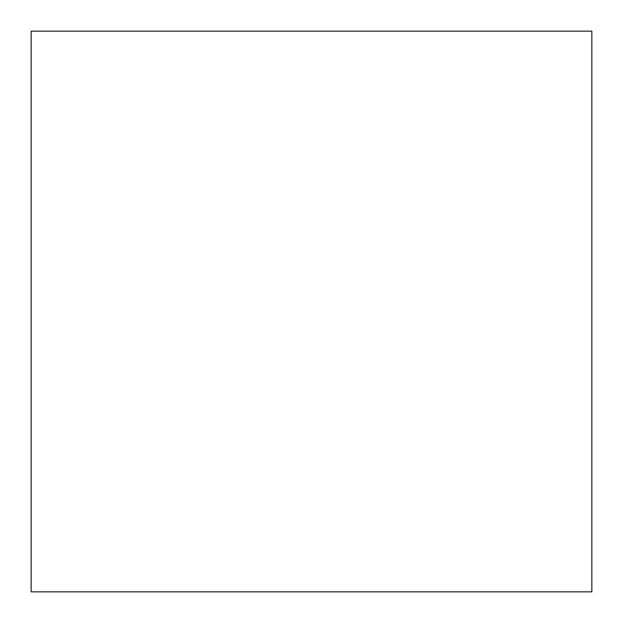 <?xml version="1.0" encoding="UTF-8"?>
<svg xmlns="http://www.w3.org/2000/svg" width="623" height="623" viewBox="0 0 623 623"><rect width="100%" height="100%" fill="white"/><g stroke="black" fill="none" stroke-linecap="round" stroke-linejoin="round"><path stroke-width="0.93" d="M591.85 591.85L591.85 31.15L31.15 31.15L31.15 591.85L591.85 591.85"/></g></svg>
